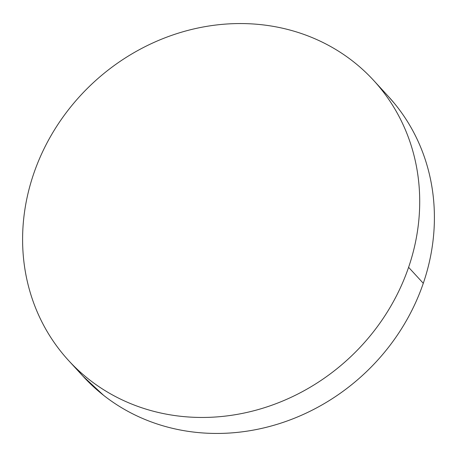 <?xml version="1.0" encoding="UTF-8"?>
<svg xmlns="http://www.w3.org/2000/svg" width="457" height="457" viewBox="0 0 457 457"><rect width="100%" height="100%" fill="white"/><g stroke="black" fill="none" stroke-linecap="round" stroke-linejoin="round"><path stroke-width="0.69" d="M76.302 368.405A207.072 187.976 -42.6 0 0 83.385 376.619A207.072 187.976 -42.6 0 0 271.309 425.998A207.072 187.976 -42.6 0 0 423.291 283.294L408.598 267.305A207.072 187.976 137.4 0 1 256.617 410.015A207.072 187.976 137.4 0 1 68.693 360.63A207.072 187.976 137.4 0 1 33.709 173.706A207.072 187.976 137.4 0 1 185.691 31.002A207.072 187.976 137.4 0 1 373.615 80.381A207.072 187.976 137.4 0 1 408.598 267.305L423.291 283.294A207.072 187.976 -42.6 0 0 388.307 96.37L374.06 80.866M33.709 173.706C29.408 186.267 26.352 199.012 24.535 211.928C22.719 224.85 22.176 237.697 22.913 250.482C23.65 263.261 25.649 275.731 28.911 287.881C32.173 300.032 36.634 311.634 42.295 322.693C47.956 333.747 54.709 344.041 62.552 353.575C70.401 363.109 79.181 371.701 88.909 379.344C98.632 386.993 109.109 393.546 120.345 399.012C131.576 404.474 143.344 408.747 155.654 411.814C167.959 414.887 180.572 416.71 193.482 417.27C206.393 417.835 219.354 417.132 232.367 415.162C245.386 413.197 258.205 409.998 270.83 405.576C283.454 401.149 295.633 395.585 307.378 388.873C319.123 382.166 330.2 374.443 340.614 365.703C351.027 356.968 360.579 347.383 369.262 336.952C377.945 326.527 385.594 315.45 392.215 303.728C398.835 292.006 404.296 279.867 408.598 267.305C412.899 254.743 415.956 242.004 417.772 229.083C419.589 216.161 420.132 203.314 419.395 190.529C418.658 177.75 416.658 165.285 413.396 153.129C410.135 140.979 405.673 129.377 400.012 118.323C394.351 107.264 387.599 96.97 379.75 87.436C371.907 77.901 363.126 69.315 353.398 61.666C343.675 54.023 333.193 47.465 321.962 42.004C310.731 36.537 298.964 32.27 286.653 29.197C274.349 26.123 261.735 24.307 248.825 23.741C235.915 23.176 222.953 23.878 209.934 25.849C196.921 27.82 184.102 31.013 171.478 35.435C158.853 39.862 146.668 45.426 134.929 52.138C123.184 58.844 112.102 66.568 101.688 75.308C91.274 84.042 81.729 93.628 73.046 104.059C64.363 114.49 56.708 125.561 50.093 137.283C43.472 149.005 38.011 161.144 33.709 173.706M82.94 376.134L103.602 395.334C113.325 402.977 123.807 409.535 135.038 414.996C146.269 420.463 158.036 424.73 170.347 427.803C182.651 430.877 195.265 432.693 208.175 433.259C221.085 433.824 234.047 433.122 247.066 431.151C260.079 429.18 272.898 425.987 285.522 421.565C298.147 417.138 310.332 411.574 322.071 404.862C333.816 398.156 344.898 390.432 355.312 381.692C365.726 372.958 375.271 363.372 383.954 352.941C392.637 342.51 400.292 331.439 406.907 319.717C413.528 307.995 418.989 295.856 423.291 283.294C427.592 270.733 430.648 257.988 432.465 245.072C434.281 232.15 434.824 219.303 434.087 206.518C433.35 193.739 431.351 181.269 428.089 169.119C424.827 156.968 420.366 145.366 414.705 134.307C409.044 123.253 402.291 112.959 394.448 103.425L387.822 95.839M83.385 376.619L69.178 361.161"/></g></svg>
